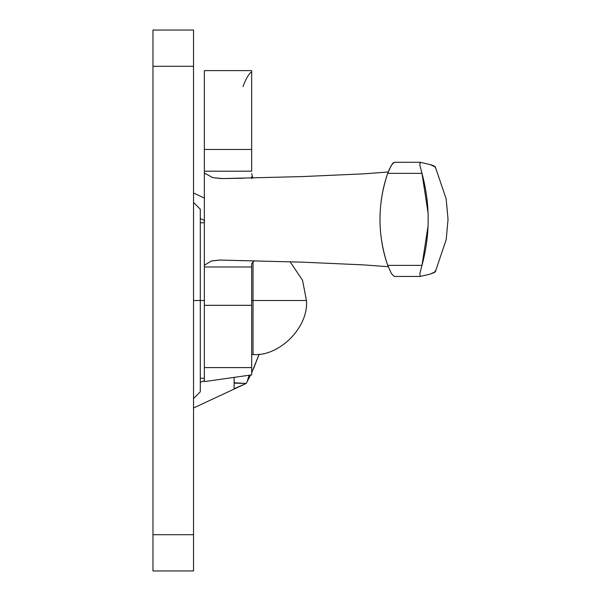 <?xml version="1.0" encoding="UTF-8"?>
<svg xmlns="http://www.w3.org/2000/svg" width="601" height="601" viewBox="0 0 601 601"><rect width="100%" height="100%" fill="white"/><g stroke="black" fill="none" stroke-linecap="round" stroke-linejoin="round"><path stroke-width="0.9" d="M193.537 398.538L200.298 391.777L200.298 300.5L193.537 300.5L200.298 300.5L200.298 209.223L200.298 300.5L200.298 209.223L193.537 202.462M193.537 30.05L193.537 570.95L193.537 534.717L152.97 534.717L152.97 570.95L152.97 534.717L193.537 534.717L193.537 66.283L152.97 66.283L152.97 534.717L152.97 66.283L193.537 66.283L193.537 30.05L152.97 30.05L152.97 66.283L152.97 30.05M200.298 300.5L200.298 391.777L200.298 300.5L204.355 300.5L200.298 300.5M435.184 167.867C435.913 166.747 434.245 165.658 430.173 164.606L420.182 162.285L430.173 164.606L435.349 166.995L446.167 198.916L448.03 219.365L446.205 239.596L435.349 271.735L430.173 274.124L420.182 276.445L419.874 273.583L421.977 265.372C430.241 234.698 430.241 204.032 421.977 173.358L419.874 165.155L419.994 162.285M394.286 162.285L391.416 165.147L387.72 173.358C382.619 187.948 380.042 203.288 379.99 219.38C380.05 235.464 382.619 250.79 387.72 265.372L391.409 273.575L394.286 276.445L391.409 273.575L387.72 265.372L421.977 265.372L428.077 225.796M388.193 266.709L363.477 264.883L302.423 262.156L220.221 260.068L211.447 260.954L204.355 265.251L204.355 173.043L212.762 177.656L222.693 178.587L302.423 176.574L363.477 173.847L388.201 172.021M251.684 371.734L251.684 266.972L204.355 266.972L204.355 171.202L251.684 171.187L251.684 70.617L204.355 70.617L204.355 171.202L251.684 171.187L251.684 149.469L204.355 149.469L251.684 149.469L251.684 71.369M251.684 266.972L251.684 263.651L251.684 266.972L204.355 266.972L204.355 305.316L251.684 305.316L251.684 266.972M200.298 222.746L204.355 222.746L204.46 220.312M204.355 220.064L204.355 166.041M251.684 367.602L204.355 367.602L251.684 367.602L251.684 305.316L204.355 305.316L204.355 381.62L251.684 374.874L251.684 369.239M204.355 378.314L204.355 265.251L211.447 260.954L219.433 260.06L302.423 262.156L363.477 264.883M243.285 178.219L221.844 178.595L212.762 177.656L204.355 173.043L204.355 71.91M251.03 72.308C248.273 74.682 245.591 79.46 242.999 86.657M435.184 270.863L434.478 272.516L430.173 274.124L420.174 276.445L394.286 276.445M363.477 173.847L302.363 176.581M254.185 260.736L251.684 263.651L254.185 260.736M251.684 176.792L251.684 178.572L251.684 176.792L252.112 178.024L251.684 176.792M253.201 178.001L252.39 176.807L251.684 173.599M251.684 355.717L251.684 357.295M393.122 162.856L390.237 167.296M389.568 168.701L387.72 173.358L421.977 173.358L419.874 165.155L420.182 162.285L394.173 162.278M428.07 212.904L421.977 173.358L387.72 173.358C382.567 188.654 379.99 203.994 379.99 219.38C379.997 234.751 382.567 250.084 387.72 265.372L421.977 265.372L419.874 273.583L420.182 276.445M200.298 382.461L204.355 380.568L200.298 382.461M234.105 388.749L246.155 383.461L193.537 407.996L246.155 383.461L247.146 381.673L246.155 383.461L234.105 382.754L234.105 377.383L234.105 383.107L246.155 383.461L234.105 388.749L234.105 387.457L234.105 388.749M204.355 220.432L200.298 218.539L204.355 220.432M193.537 193.004L204.355 198.052L193.537 193.004M247.034 381.883L250.594 375.032L247.146 381.673L249.16 375.234M251.684 372.763L259.166 354.162L253.427 368.954M247.236 381.507L250.587 375.032M249.205 375.227L247.582 380.779M234.112 382.754L234.112 388.749M253.036 300.5L253.036 354.582L253.036 300.5L253.036 321.197L253.036 300.5L251.684 300.5L253.036 300.5L253.036 261.375L253.036 300.5L253.036 261.375L253.036 300.5L306.45 300.5L302.521 280.254L290.095 261.743L302.521 280.254L306.45 300.5L253.036 300.5L253.036 354.582C279.615 356.603 308.801 327.057 306.45 300.5C308.801 327.057 279.615 356.603 253.036 354.582L253.036 350.466L253.036 354.582L251.684 354.582M253.036 321.197L253.036 350.466L253.036 321.197M193.537 570.95L152.97 570.95M204.355 378.254L200.298 378.254"/></g></svg>
